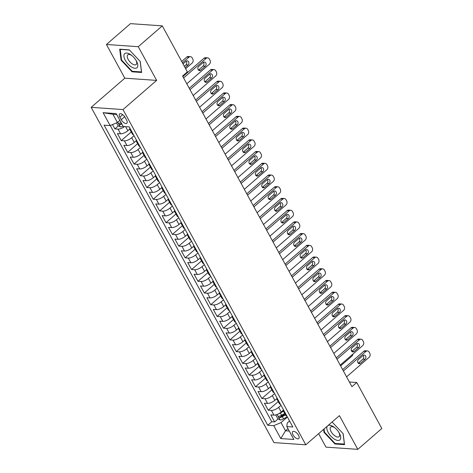<?xml version="1.0" encoding="UTF-8"?>
<svg xmlns="http://www.w3.org/2000/svg" width="473" height="473" viewBox="0 0 473 473"><rect width="100%" height="100%" fill="white"/><g stroke="black" fill="none" stroke-linecap="round" stroke-linejoin="round"><path stroke-width="0.71" d="M298.522 435.284A4.606 2.158 -130.9 0 0 292.752 431.613A4.606 2.158 -130.9 0 0 293.018 434.9A4.606 2.158 -130.9 0 0 298.788 438.572A4.606 2.158 -130.9 0 0 298.522 435.284M318.636 433.676L325.974 447.133L357.795 449.35L381.823 428.52L356.737 382.509L349.381 382.001M91.177 107.341L273.962 442.592L305.789 444.809L123.004 109.559L91.177 107.341L124.813 78.181L156.64 80.398L138.264 46.697L106.437 44.48L124.813 78.181M106.437 44.48L130.465 23.65L162.292 25.867L138.264 46.697M112.515 124.57L114.868 128.893L118.404 125.83M121.123 123.477L121.425 123.211M129.768 129.046L127.852 130.708A5.759 2.152 151.4 0 1 120.568 133.8L117.428 133.581L121.259 140.617L131.246 131.961M136.159 140.771L134.243 142.432A5.759 2.152 -28.6 0 1 126.959 145.524L123.82 145.306L127.651 152.341L137.637 143.686M142.55 152.489L140.635 154.151A5.759 2.152 -28.6 0 1 133.351 157.249L130.211 157.03L134.042 164.06L144.029 155.404M148.942 164.214L147.026 165.875A5.759 2.152 -28.6 0 1 139.742 168.967L136.602 168.749L140.434 175.785L150.42 167.129M155.333 175.932L153.418 177.6A5.759 2.152 -28.6 0 1 146.133 180.692L142.994 180.473L146.825 187.503L156.811 178.847M161.725 187.657L159.809 189.318A5.759 2.152 -28.6 0 1 152.525 192.41L149.385 192.192L153.217 199.228L163.197 190.572M168.116 199.375L166.2 201.043A5.759 2.152 -28.6 0 1 158.91 204.135L155.771 203.916L159.608 210.946L169.588 202.296M174.507 211.1L172.592 212.761A5.759 2.152 -28.6 0 1 165.302 215.854L162.162 215.635L165.999 222.671L175.98 214.015M180.899 222.824L178.977 224.486A5.759 2.152 -28.6 0 1 171.693 227.578L168.554 227.359L172.391 234.395L182.371 225.739M187.29 234.543L185.369 236.21A5.759 2.152 -28.6 0 1 178.085 239.303L174.945 239.084L178.782 246.114L188.762 237.458M193.682 246.267L191.76 247.929A5.759 2.152 -28.6 0 1 184.476 251.021L181.336 250.802L185.174 257.838L195.154 249.182M200.073 257.986L198.152 259.653A5.759 2.152 -28.6 0 1 190.867 262.746L187.728 262.527L191.565 269.557L201.545 260.907M206.465 269.711L204.543 271.372A5.759 2.152 -28.6 0 1 197.259 274.464L194.119 274.245L197.956 281.281L207.937 272.625M212.856 281.435L210.934 283.096A5.759 2.152 -28.6 0 1 203.65 286.189L200.511 285.97L204.348 293.006L214.328 284.35M219.247 293.154L217.326 294.815A5.759 2.152 -28.6 0 1 210.042 297.913L206.902 297.694L210.739 304.724L220.72 296.068M225.639 304.878L223.717 306.539A5.759 2.152 -28.6 0 1 216.433 309.632L213.293 309.413L217.131 316.449L227.111 307.793M232.024 316.597L230.109 318.264A5.759 2.152 -28.6 0 1 222.824 321.356L219.685 321.137L223.516 328.167L233.502 319.512M238.416 328.321L236.5 329.983A5.759 2.152 -28.6 0 1 229.216 333.075L226.076 332.856L229.908 339.892L239.894 331.236M244.807 340.04L242.891 341.707A5.759 2.152 -28.6 0 1 235.607 344.799L232.468 344.581L236.299 351.61L246.285 342.96M251.198 351.764L249.283 353.426A5.759 2.152 -28.6 0 1 241.999 356.518L238.859 356.299L242.69 363.335L252.677 354.679M257.59 363.489L255.674 365.15A5.759 2.152 -28.6 0 1 248.39 368.242L245.251 368.024L249.082 375.059L259.068 366.404M263.981 375.207L262.066 376.875A5.759 2.152 -28.6 0 1 254.781 379.967L251.642 379.748L255.473 386.778L265.454 378.122M270.373 386.932L268.457 388.593A5.759 2.152 -28.6 0 1 261.173 391.685L258.033 391.467L261.865 398.503L271.845 389.847M276.764 398.65L274.848 400.318A5.759 2.152 -28.6 0 1 267.558 403.41L264.419 403.191L268.256 410.221L278.236 401.571M162.292 25.867L187.373 71.878L182.572 76.041L351.936 386.678L356.737 382.509M119.84 117.121L121.248 119.699A4.464 2.087 -130.9 0 0 126.841 123.258A4.464 2.087 -130.9 0 0 126.581 120.071L125.174 117.493A4.464 2.087 -130.9 0 0 119.586 113.934A4.464 2.087 -130.9 0 0 119.84 117.121L122.702 114.643M289.565 420.976L287.229 423.004L286.827 426.575L292.846 426.995L129.235 126.912L123.217 126.492L116.181 113.597L103.108 112.686L110.138 125.582L104.119 125.162L267.73 425.245L273.749 425.665L281.033 422.572L285.509 430.779L289.257 431.039M286.827 426.575L293.857 439.47L280.779 438.56L273.749 425.665M281.027 405.314L278.68 407.348A5.759 2.152 151.4 0 1 271.396 410.44L268.256 410.221M283.156 410.375L281.234 412.036L278.68 407.348M274.636 393.595L272.288 395.629A5.759 2.152 151.4 0 1 265.004 398.721L261.865 398.503M268.244 381.871L265.897 383.905A5.759 2.152 151.4 0 1 258.613 386.997L255.473 386.778M261.853 370.152L259.506 372.18A5.759 2.152 151.4 0 1 252.221 375.278L249.082 375.059M255.461 358.428L253.114 360.461A5.759 2.152 151.4 0 1 245.83 363.554L242.69 363.335M249.07 346.703L246.723 348.737A5.759 2.152 151.4 0 1 239.439 351.829L236.299 351.61M242.679 334.985L240.331 337.018A5.759 2.152 151.4 0 1 233.047 340.111L229.908 339.892M236.287 323.26L233.946 325.294A5.759 2.152 151.4 0 1 226.656 328.386L223.516 328.167M229.896 311.541L227.554 313.575A5.759 2.152 151.4 0 1 220.27 316.668L217.131 316.449M223.504 299.817L221.163 301.851A5.759 2.152 151.4 0 1 213.879 304.943L210.739 304.724M217.113 288.092L214.772 290.126A5.759 2.152 151.4 0 1 207.487 293.225L204.348 293.006M210.721 276.374L208.38 278.408A5.759 2.152 151.4 0 1 201.096 281.5L197.956 281.281M204.336 264.649L201.989 266.683A5.759 2.152 151.4 0 1 194.705 269.776L191.565 269.557M197.945 252.931L195.597 254.965A5.759 2.152 151.4 0 1 188.313 258.057L185.174 257.838M191.553 241.206L189.206 243.24A5.759 2.152 151.4 0 1 181.922 246.332L178.782 246.114M185.162 229.488L182.815 231.516A5.759 2.152 151.4 0 1 175.53 234.614L172.391 234.395M178.77 217.763L176.423 219.797A5.759 2.152 151.4 0 1 169.139 222.889L165.999 222.671M172.379 206.039L170.032 208.073A5.759 2.152 151.4 0 1 162.747 211.165L159.608 210.946M165.988 194.32L163.64 196.354A5.759 2.152 151.4 0 1 156.356 199.446L153.217 199.228M159.596 182.596L157.249 184.63A5.759 2.152 151.4 0 1 149.965 187.722L146.825 187.503M153.205 170.877L150.857 172.911A5.759 2.152 151.4 0 1 143.573 176.003L140.434 175.785M146.813 159.153L144.466 161.187A5.759 2.152 151.4 0 1 137.182 164.279L134.042 164.06M140.422 147.428L138.075 149.462A5.759 2.152 151.4 0 1 130.79 152.56L127.651 152.341M134.03 135.71L131.683 137.744A5.759 2.152 151.4 0 1 124.399 140.836L121.259 140.617M124.588 126.587A5.759 2.152 151.4 0 1 118.008 129.111L114.868 128.893M110.262 125.528L271.768 421.745L274.647 421.946L278.183 418.883M281.234 412.036A5.759 2.152 -28.6 0 1 273.95 415.128L270.81 414.91L274.647 421.946M133.481 134.699A5.759 2.152 151.4 0 1 132.428 134.137L129.874 129.448A5.759 2.152 151.4 0 1 129.969 128.26M130.926 130.01A5.759 2.152 151.4 0 1 129.874 129.448M116.701 114.543L112.952 114.283L117.422 122.489L110.138 125.582M119.87 120.361L117.422 122.489M357.795 449.35L339.425 415.649L305.789 444.809M156.64 80.398L123.004 109.559M287.956 428.65L285.509 430.779L280.779 438.56M287.418 417.038L281.033 422.572M280.897 416.524L283.924 413.905M137.318 141.734A5.759 2.152 151.4 0 1 136.265 141.173A5.759 2.152 151.4 0 1 136.36 139.984M136.265 141.173L138.82 145.861A5.759 2.152 -28.6 0 0 139.872 146.423M143.709 153.453A5.759 2.152 151.4 0 1 142.657 152.891A5.759 2.152 151.4 0 1 142.751 151.703M142.657 152.891L145.211 157.58A5.759 2.152 -28.6 0 0 146.263 158.142M150.095 165.178A5.759 2.152 151.4 0 1 149.048 164.616A5.759 2.152 151.4 0 1 149.143 163.427M149.048 164.616L151.602 169.304A5.759 2.152 -28.6 0 0 152.655 169.866M156.486 176.896A5.759 2.152 151.4 0 1 155.44 176.334A5.759 2.152 151.4 0 1 155.534 175.152M155.44 176.334L157.994 181.023A5.759 2.152 -28.6 0 0 159.046 181.585M162.878 188.621A5.759 2.152 151.4 0 1 161.831 188.059A5.759 2.152 151.4 0 1 161.926 186.87M161.831 188.059L164.385 192.748A5.759 2.152 -28.6 0 0 165.438 193.309M169.269 200.339A5.759 2.152 151.4 0 1 168.222 199.777A5.759 2.152 151.4 0 1 168.317 198.595M168.222 199.777L170.777 204.472A5.759 2.152 -28.6 0 0 171.829 205.028M175.66 212.064A5.759 2.152 151.4 0 1 174.614 211.502A5.759 2.152 151.4 0 1 174.708 210.314M174.614 211.502L177.168 216.191A5.759 2.152 -28.6 0 0 178.22 216.752M182.052 223.788A5.759 2.152 151.4 0 1 180.999 223.226A5.759 2.152 151.4 0 1 181.1 222.038M180.999 223.226L183.559 227.915A5.759 2.152 -28.6 0 0 184.612 228.477M188.443 235.507A5.759 2.152 151.4 0 1 187.391 234.945A5.759 2.152 151.4 0 1 187.491 233.757M187.391 234.945L189.951 239.634A5.759 2.152 -28.6 0 0 190.997 240.195M194.835 247.231A5.759 2.152 151.4 0 1 193.782 246.67A5.759 2.152 151.4 0 1 193.883 245.481M193.782 246.67L196.342 251.358A5.759 2.152 -28.6 0 0 197.389 251.92M201.226 258.95A5.759 2.152 151.4 0 1 200.174 258.388A5.759 2.152 151.4 0 1 200.274 257.206M200.174 258.388L202.734 263.077A5.759 2.152 -28.6 0 0 203.78 263.638M207.617 270.674A5.759 2.152 151.4 0 1 206.565 270.113A5.759 2.152 151.4 0 1 206.666 268.924M206.565 270.113L209.125 274.801A5.759 2.152 -28.6 0 0 210.172 275.363M214.009 282.399A5.759 2.152 151.4 0 1 212.956 281.837A5.759 2.152 151.4 0 1 213.057 280.649M212.956 281.837L215.517 286.526A5.759 2.152 -28.6 0 0 216.563 287.087M220.4 294.117A5.759 2.152 151.4 0 1 219.348 293.556A5.759 2.152 151.4 0 1 219.448 292.367M219.348 293.556L221.902 298.244A5.759 2.152 -28.6 0 0 222.954 298.806M226.792 305.842A5.759 2.152 151.4 0 1 225.739 305.28A5.759 2.152 151.4 0 1 225.834 304.092M225.739 305.28L228.293 309.969A5.759 2.152 -28.6 0 0 229.346 310.53M233.183 317.56A5.759 2.152 151.4 0 1 232.131 316.999A5.759 2.152 151.4 0 1 232.225 315.816M232.131 316.999L234.685 321.687A5.759 2.152 -28.6 0 0 235.737 322.249M239.575 329.285A5.759 2.152 151.4 0 1 238.522 328.723A5.759 2.152 151.4 0 1 238.617 327.535M238.522 328.723L241.076 333.412A5.759 2.152 -28.6 0 0 242.129 333.973M245.966 341.003A5.759 2.152 151.4 0 1 244.913 340.442A5.759 2.152 151.4 0 1 245.008 339.259M244.913 340.442L247.468 345.136A5.759 2.152 -28.6 0 0 248.52 345.692M252.351 352.728A5.759 2.152 151.4 0 1 251.305 352.166A5.759 2.152 151.4 0 1 251.4 350.978M251.305 352.166L253.859 356.855A5.759 2.152 -28.6 0 0 254.912 357.417M258.743 364.452A5.759 2.152 151.4 0 1 257.696 363.891A5.759 2.152 151.4 0 1 257.791 362.702M257.696 363.891L260.251 368.579A5.759 2.152 -28.6 0 0 261.303 369.141M265.134 376.171A5.759 2.152 151.4 0 1 264.088 375.609A5.759 2.152 151.4 0 1 264.182 374.421M264.088 375.609L266.642 380.298A5.759 2.152 -28.6 0 0 267.694 380.86M271.526 387.895A5.759 2.152 151.4 0 1 270.479 387.334A5.759 2.152 151.4 0 1 270.574 386.145M270.479 387.334L273.033 392.022A5.759 2.152 -28.6 0 0 274.086 392.584M277.917 399.614A5.759 2.152 151.4 0 1 276.871 399.052A5.759 2.152 151.4 0 1 276.965 397.87M276.871 399.052L279.425 403.741A5.759 2.152 -28.6 0 0 280.477 404.303M284.308 411.339A5.759 2.152 151.4 0 1 283.256 410.777A5.759 2.152 151.4 0 1 283.357 409.588M271.768 421.745L267.73 425.245M283.256 410.777L285.816 415.465A5.759 2.152 -28.6 0 0 286.869 416.027M112.952 114.283L103.108 112.686M121.076 60.16L132.038 71.807L141.622 72.475L140.245 61.496L129.283 49.848L119.699 49.18L121.076 60.16L121.531 59.764M323.621 429.354L323.993 432.334L334.949 443.981L344.533 444.65L343.161 433.67L332.081 422.017M132.588 71.328L132.038 71.807M335.505 443.503L334.949 443.981M324.448 431.938L323.993 432.334M183.601 77.939L206.151 58.392A2.879 2.306 94 0 1 207.629 57.86A2.879 2.306 94 0 1 209.35 59.066L209.988 60.242A2.879 2.306 94 0 1 209.344 64.251L186.8 83.798M207.629 57.86L205.477 57.712A2.879 2.306 -86 0 0 203.999 58.238L182.856 76.573M203.266 62.442A2.306 1.845 -86 0 1 204.448 62.022A2.306 1.845 -86 0 1 206.074 63.684A2.306 1.845 -86 0 1 205.312 66.196L200.7 70.193A2.306 1.845 -86 0 1 199.517 70.619A2.306 1.845 -86 0 1 197.885 68.957A2.306 1.845 -86 0 1 198.654 66.445L203.266 62.442M203.343 62.383A2.306 1.845 -86 0 1 203.159 66.043L198.548 70.045A2.306 1.845 -86 0 1 198.471 70.11M116.524 122.868L118.025 125.623L120.39 126.912A3.814 1.425 -28.6 0 0 123.063 126.214M182.442 62.832L188.946 57.192A2.879 2.306 94 0 1 190.424 56.665A2.879 2.306 94 0 1 192.144 57.872L192.789 59.042A2.879 2.306 94 0 1 192.144 63.051L185.641 68.691M181.697 61.46L186.794 57.044A2.879 2.306 -86 0 1 188.278 56.512L190.424 56.665M184.316 66.267L185.954 64.848A2.306 1.845 94 0 0 186.137 61.183M121.082 122.584A3.814 1.425 151.4 0 1 119.172 123.222C118.605 123.784 118.859 124.251 119.935 124.63A3.814 1.425 -28.6 0 0 121.851 123.985M121.508 123.358A1.945 0.727 151.4 0 1 121.319 123.429L119.935 124.63M185.061 67.639L188.106 64.996A2.306 1.845 94 0 0 188.875 62.483A2.306 1.845 94 0 0 187.243 60.822A2.306 1.845 94 0 0 186.06 61.248L183.016 63.885M136.443 61.052A9.354 4.381 -130.9 0 0 136.325 60.84A9.354 4.381 -130.9 0 0 131.453 55.217A9.354 4.381 -130.9 0 0 124.771 53.555A9.354 4.381 -130.9 0 0 125.262 60.272A9.354 4.381 -130.9 0 0 135.006 68.283A9.354 4.381 -130.9 0 0 136.443 61.052M131.973 55.637A6.403 2.998 -130.9 0 0 127.793 54.838A6.403 2.998 -130.9 0 0 128.159 59.409A6.403 2.998 -130.9 0 0 136.189 64.517A6.403 2.998 -130.9 0 0 135.988 60.266M140.15 61.395L141.468 71.943L132.186 71.299L121.567 60.012L120.231 49.375L129.442 50.02M327.269 426.185A9.354 4.381 -130.9 0 0 334.571 439.24A9.354 4.381 -130.9 0 0 340.199 439.583A9.354 4.381 -130.9 0 0 339.242 433.014A9.354 4.381 -130.9 0 0 334.37 427.391A9.354 4.381 -130.9 0 0 332.968 426.433A9.354 4.381 -130.9 0 0 328.108 425.464M334.884 427.811A6.403 2.998 -130.9 0 0 334.358 427.468A6.403 2.998 -130.9 0 0 330.71 427.013A6.403 2.998 -130.9 0 0 330.958 431.358A6.403 2.998 -130.9 0 0 335.458 436.236A6.403 2.998 -130.9 0 0 339.1 436.691A6.403 2.998 -130.9 0 0 338.905 432.44M344.462 444.052L335.103 443.473L324.484 432.186L324.076 428.952M331.91 422.164L332.359 422.194M343.067 433.57L344.385 444.117M189.992 89.657L212.543 70.11A2.879 2.306 94 0 1 214.021 69.584A2.879 2.306 94 0 1 215.741 70.79L216.38 71.961A2.879 2.306 94 0 1 215.735 75.976L193.191 95.522M214.021 69.584L211.869 69.436A2.879 2.306 -86 0 0 210.39 69.963L189.247 88.291M209.657 74.166A2.306 1.845 -86 0 1 210.84 73.747A2.306 1.845 -86 0 1 212.466 75.402A2.306 1.845 -86 0 1 211.703 77.915L207.091 81.918A2.306 1.845 -86 0 1 205.903 82.337A2.306 1.845 -86 0 1 204.277 80.682A2.306 1.845 -86 0 1 205.046 78.163L209.657 74.166M209.734 74.101A2.306 1.845 -86 0 1 209.551 77.767L204.939 81.77A2.306 1.845 -86 0 1 204.862 81.829M196.384 101.382L218.934 81.835A2.879 2.306 94 0 1 220.412 81.309A2.879 2.306 94 0 1 222.133 82.515L222.771 83.686A2.879 2.306 94 0 1 222.127 87.694L199.582 107.241M220.412 81.309L218.26 81.155A2.879 2.306 -86 0 0 216.782 81.681L195.639 100.016M216.049 85.891A2.306 1.845 -86 0 1 217.231 85.465A2.306 1.845 -86 0 1 218.857 87.127A2.306 1.845 -86 0 1 218.094 89.639L213.477 93.636A2.306 1.845 -86 0 1 212.294 94.062A2.306 1.845 -86 0 1 210.668 92.401A2.306 1.845 -86 0 1 211.437 89.888L216.049 85.891M216.126 85.826A2.306 1.845 -86 0 1 215.942 89.492L211.33 93.488A2.306 1.845 -86 0 1 211.254 93.553M202.775 113.106L225.325 93.553A2.879 2.306 94 0 1 226.804 93.027A2.879 2.306 94 0 1 228.524 94.233L229.163 95.404A2.879 2.306 94 0 1 228.518 99.419L205.974 118.965M226.804 93.027L224.651 92.879A2.879 2.306 -86 0 0 223.173 93.406L202.03 111.734M222.44 97.609A2.306 1.845 -86 0 1 223.623 97.19A2.306 1.845 -86 0 1 225.249 98.845A2.306 1.845 -86 0 1 224.486 101.364L219.868 105.361A2.306 1.845 -86 0 1 218.686 105.781A2.306 1.845 -86 0 1 217.06 104.125A2.306 1.845 -86 0 1 217.828 101.612L222.44 97.609M222.517 97.544A2.306 1.845 -86 0 1 222.334 101.21L217.722 105.213A2.306 1.845 -86 0 1 217.645 105.272M209.167 124.825L231.717 105.278A2.879 2.306 94 0 1 233.195 104.752A2.879 2.306 94 0 1 234.915 105.958L235.554 107.129A2.879 2.306 94 0 1 234.91 111.137L212.365 130.69M233.195 104.752L231.043 104.598A2.879 2.306 -86 0 0 229.565 105.13L208.422 123.459M228.831 109.334A2.306 1.845 -86 0 1 230.014 108.908A2.306 1.845 -86 0 1 231.64 110.57A2.306 1.845 -86 0 1 230.877 113.082L226.26 117.085A2.306 1.845 -86 0 1 225.077 117.505A2.306 1.845 -86 0 1 223.451 115.844A2.306 1.845 -86 0 1 224.214 113.331L228.831 109.334M228.908 109.269A2.306 1.845 -86 0 1 228.725 112.935L224.113 116.932A2.306 1.845 -86 0 1 224.036 116.997M215.558 136.549L238.102 117.002A2.879 2.306 94 0 1 239.58 116.47A2.879 2.306 94 0 1 241.307 117.676L241.945 118.853A2.879 2.306 94 0 1 241.301 122.862L218.751 142.408M239.58 116.47L237.434 116.323A2.879 2.306 -86 0 0 235.956 116.849L214.813 135.177M235.223 121.053A2.306 1.845 -86 0 1 236.405 120.633A2.306 1.845 -86 0 1 238.031 122.294A2.306 1.845 -86 0 1 237.263 124.807L232.651 128.804A2.306 1.845 -86 0 1 231.468 129.23A2.306 1.845 -86 0 1 229.843 127.568A2.306 1.845 -86 0 1 230.605 125.055L235.223 121.053M235.3 120.993A2.306 1.845 -86 0 1 235.116 124.653L230.505 128.656A2.306 1.845 -86 0 1 230.428 128.721M221.949 148.268L244.494 128.721A2.879 2.306 94 0 1 245.972 128.195A2.879 2.306 94 0 1 247.698 129.401L248.337 130.572A2.879 2.306 94 0 1 247.692 134.58L225.142 154.133M245.972 128.195L243.826 128.047A2.879 2.306 -86 0 0 242.347 128.573L221.204 146.902M241.614 132.777A2.306 1.845 -86 0 1 242.797 132.357A2.306 1.845 -86 0 1 244.423 134.013A2.306 1.845 -86 0 1 243.654 136.526L239.042 140.528A2.306 1.845 -86 0 1 237.86 140.948A2.306 1.845 -86 0 1 236.234 139.293A2.306 1.845 -86 0 1 236.997 136.774L241.614 132.777M241.691 132.712A2.306 1.845 -86 0 1 241.508 136.378L236.896 140.375A2.306 1.845 -86 0 1 236.813 140.44M228.341 159.992L250.885 140.446A2.879 2.306 94 0 1 252.363 139.919A2.879 2.306 94 0 1 254.09 141.12L254.728 142.296A2.879 2.306 94 0 1 254.084 146.305L231.534 165.852M252.363 139.919L250.217 139.766A2.879 2.306 -86 0 0 248.739 140.292L227.596 158.626M248 144.502A2.306 1.845 -86 0 1 249.188 144.076A2.306 1.845 -86 0 1 250.814 145.737A2.306 1.845 -86 0 1 250.046 148.25L245.434 152.247A2.306 1.845 -86 0 1 244.251 152.673A2.306 1.845 -86 0 1 242.625 151.011A2.306 1.845 -86 0 1 243.388 148.498L248 144.502M248.083 144.436A2.306 1.845 -86 0 1 247.899 148.102L243.282 152.099A2.306 1.845 -86 0 1 243.205 152.164M234.732 171.717L257.277 152.164A2.879 2.306 94 0 1 258.755 151.638A2.879 2.306 94 0 1 260.481 152.844L261.12 154.015A2.879 2.306 94 0 1 260.475 158.029L237.925 177.576M258.755 151.638L256.608 151.49A2.879 2.306 -86 0 0 255.13 152.016L233.987 170.345M254.391 156.22A2.306 1.845 -86 0 1 255.574 155.8A2.306 1.845 -86 0 1 257.206 157.456A2.306 1.845 -86 0 1 256.437 159.975L251.825 163.971A2.306 1.845 -86 0 1 250.643 164.391A2.306 1.845 -86 0 1 249.017 162.736A2.306 1.845 -86 0 1 249.779 160.223L254.391 156.22M254.468 156.155A2.306 1.845 -86 0 1 254.291 159.821L249.673 163.824A2.306 1.845 -86 0 1 249.596 163.883M241.124 183.435L263.668 163.889A2.879 2.306 94 0 1 265.146 163.362A2.879 2.306 94 0 1 266.867 164.569L267.511 165.739A2.879 2.306 94 0 1 266.867 169.748L244.316 189.295M265.146 163.362L263 163.209A2.879 2.306 -86 0 0 261.522 163.741L240.379 182.07M260.783 167.945A2.306 1.845 -86 0 1 261.965 167.519A2.306 1.845 -86 0 1 263.597 169.18A2.306 1.845 -86 0 1 262.828 171.693L258.217 175.696A2.306 1.845 -86 0 1 257.034 176.116A2.306 1.845 -86 0 1 255.402 174.454A2.306 1.845 -86 0 1 256.171 171.941L260.783 167.945M260.86 167.88A2.306 1.845 -86 0 1 260.682 171.545L256.064 175.542A2.306 1.845 -86 0 1 255.988 175.607M247.515 195.16L270.059 175.607A2.879 2.306 94 0 1 271.537 175.081A2.879 2.306 94 0 1 273.258 176.287L273.902 177.458A2.879 2.306 94 0 1 273.258 181.472L250.708 201.019M271.537 175.081L269.385 174.933A2.879 2.306 -86 0 0 267.907 175.459L246.77 193.788M267.174 179.663A2.306 1.845 -86 0 1 268.357 179.243A2.306 1.845 -86 0 1 269.988 180.905A2.306 1.845 -86 0 1 269.22 183.418L264.608 187.414A2.306 1.845 -86 0 1 263.426 187.834A2.306 1.845 -86 0 1 261.794 186.179A2.306 1.845 -86 0 1 262.562 183.666L267.174 179.663M267.251 179.598A2.306 1.845 -86 0 1 267.068 183.264L262.456 187.267A2.306 1.845 -86 0 1 262.379 187.332M253.906 206.878L276.451 187.332A2.879 2.306 94 0 1 277.929 186.805A2.879 2.306 94 0 1 279.649 188.012L280.288 189.182A2.879 2.306 94 0 1 279.649 193.191L257.099 212.744M277.929 186.805L275.777 186.658A2.879 2.306 -86 0 0 274.299 187.184L253.161 205.513M273.565 191.388A2.306 1.845 -86 0 1 274.748 190.962A2.306 1.845 -86 0 1 276.38 192.623A2.306 1.845 -86 0 1 275.611 195.136L270.999 199.139A2.306 1.845 -86 0 1 269.817 199.559A2.306 1.845 -86 0 1 268.185 197.897A2.306 1.845 -86 0 1 268.954 195.384L273.565 191.388M273.642 191.323A2.306 1.845 -86 0 1 273.459 194.988L268.847 198.985A2.306 1.845 -86 0 1 268.77 199.05M260.298 218.603L282.842 199.056A2.879 2.306 94 0 1 284.32 198.524A2.879 2.306 94 0 1 286.041 199.73L286.679 200.907A2.879 2.306 94 0 1 286.035 204.915L263.491 224.462M284.32 198.524L282.168 198.376A2.879 2.306 -86 0 0 280.69 198.902L259.547 217.237M279.957 203.106A2.306 1.845 -86 0 1 281.139 202.686A2.306 1.845 -86 0 1 282.771 204.348A2.306 1.845 -86 0 1 282.003 206.861L277.391 210.857A2.306 1.845 -86 0 1 276.208 211.283A2.306 1.845 -86 0 1 274.577 209.622A2.306 1.845 -86 0 1 275.345 207.109L279.957 203.106M280.034 203.047A2.306 1.845 -86 0 1 279.85 206.707L275.239 210.71A2.306 1.845 -86 0 1 275.162 210.775M266.689 230.321L289.234 210.775A2.879 2.306 94 0 1 290.712 210.249A2.879 2.306 94 0 1 292.432 211.455L293.071 212.625A2.879 2.306 94 0 1 292.426 216.64L269.882 236.187M290.712 210.249L288.56 210.101A2.879 2.306 -86 0 0 287.081 210.627L265.938 228.956M286.348 214.831A2.306 1.845 -86 0 1 287.531 214.411A2.306 1.845 -86 0 1 289.163 216.066A2.306 1.845 -86 0 1 288.394 218.579L283.782 222.582A2.306 1.845 -86 0 1 282.6 223.002A2.306 1.845 -86 0 1 280.968 221.346A2.306 1.845 -86 0 1 281.737 218.828L286.348 214.831M286.425 214.766A2.306 1.845 -86 0 1 286.242 218.431L281.63 222.434A2.306 1.845 -86 0 1 281.553 222.493M273.075 242.046L295.625 222.499A2.879 2.306 94 0 1 297.103 221.973A2.879 2.306 94 0 1 298.824 223.179L299.462 224.35A2.879 2.306 94 0 1 298.818 228.358L276.273 247.905M297.103 221.973L294.951 221.819A2.879 2.306 -86 0 0 293.473 222.345L272.33 240.68M292.74 226.555A2.306 1.845 -86 0 1 293.922 226.129A2.306 1.845 -86 0 1 295.554 227.791A2.306 1.845 -86 0 1 294.785 230.304L290.174 234.301A2.306 1.845 -86 0 1 288.991 234.726A2.306 1.845 -86 0 1 287.359 233.065A2.306 1.845 -86 0 1 288.128 230.552L292.74 226.555M292.817 226.49A2.306 1.845 -86 0 1 292.633 230.156L288.022 234.153A2.306 1.845 -86 0 1 287.945 234.218M279.466 253.77L302.016 234.218A2.879 2.306 94 0 1 303.495 233.692A2.879 2.306 94 0 1 305.215 234.898L305.854 236.068A2.879 2.306 94 0 1 305.209 240.083L282.665 259.63M303.495 233.692L301.342 233.544A2.879 2.306 -86 0 0 299.864 234.07L278.721 252.399M299.131 238.274A2.306 1.845 -86 0 1 300.314 237.854A2.306 1.845 -86 0 1 301.945 239.509A2.306 1.845 -86 0 1 301.177 242.028L296.565 246.025A2.306 1.845 -86 0 1 295.383 246.445A2.306 1.845 -86 0 1 293.751 244.789A2.306 1.845 -86 0 1 294.519 242.277L299.131 238.274M299.208 238.209A2.306 1.845 -86 0 1 299.025 241.874L294.413 245.877A2.306 1.845 -86 0 1 294.336 245.936M285.858 265.489L308.408 245.942A2.879 2.306 94 0 1 309.886 245.416A2.879 2.306 94 0 1 311.606 246.622L312.245 247.793A2.879 2.306 94 0 1 311.601 251.802L289.056 271.354M309.886 245.416L307.734 245.262A2.879 2.306 -86 0 0 306.256 245.794L285.113 264.123M305.523 249.998A2.306 1.845 -86 0 1 306.705 249.573A2.306 1.845 -86 0 1 308.331 251.234A2.306 1.845 -86 0 1 307.568 253.747L302.957 257.75A2.306 1.845 -86 0 1 301.774 258.169A2.306 1.845 -86 0 1 300.142 256.508A2.306 1.845 -86 0 1 300.911 253.995L305.523 249.998M305.599 249.933A2.306 1.845 -86 0 1 305.416 253.599L300.804 257.596A2.306 1.845 -86 0 1 300.727 257.661M292.249 277.213L314.799 257.667A2.879 2.306 94 0 1 316.277 257.135A2.879 2.306 94 0 1 317.998 258.341L318.636 259.517A2.879 2.306 94 0 1 317.992 263.526L295.448 283.073M316.277 257.135L314.125 256.987A2.879 2.306 -86 0 0 312.647 257.513L291.504 275.842M311.914 261.717A2.306 1.845 -86 0 1 313.096 261.297A2.306 1.845 -86 0 1 314.722 262.958A2.306 1.845 -86 0 1 313.96 265.471L309.348 269.468A2.306 1.845 -86 0 1 308.165 269.894A2.306 1.845 -86 0 1 306.534 268.232A2.306 1.845 -86 0 1 307.302 265.72L311.914 261.717M311.991 261.658A2.306 1.845 -86 0 1 311.808 265.318L307.196 269.32A2.306 1.845 -86 0 1 307.119 269.385M298.64 288.932L321.191 269.385A2.879 2.306 94 0 1 322.669 268.859A2.879 2.306 94 0 1 324.389 270.065L325.028 271.236A2.879 2.306 94 0 1 324.383 275.245L301.839 294.797M322.669 268.859L320.517 268.711A2.879 2.306 -86 0 0 319.039 269.238L297.895 287.566M318.305 273.441A2.306 1.845 -86 0 1 319.488 273.022A2.306 1.845 -86 0 1 321.114 274.677A2.306 1.845 -86 0 1 320.351 277.19L315.733 281.193A2.306 1.845 -86 0 1 314.551 281.612A2.306 1.845 -86 0 1 312.925 279.957A2.306 1.845 -86 0 1 313.694 277.438L318.305 273.441M318.382 273.376A2.306 1.845 -86 0 1 318.199 277.042L313.587 281.039A2.306 1.845 -86 0 1 313.51 281.104M305.032 300.657L327.582 281.11A2.879 2.306 94 0 1 329.06 280.584A2.879 2.306 94 0 1 330.781 281.784L331.419 282.96A2.879 2.306 94 0 1 330.775 286.969L308.23 306.516M329.06 280.584L326.908 280.43A2.879 2.306 -86 0 0 325.43 280.956L304.287 299.291M324.697 285.16A2.306 1.845 -86 0 1 325.879 284.74A2.306 1.845 -86 0 1 327.505 286.401A2.306 1.845 -86 0 1 326.742 288.914L322.125 292.911A2.306 1.845 -86 0 1 320.942 293.337A2.306 1.845 -86 0 1 319.316 291.675A2.306 1.845 -86 0 1 320.085 289.163L324.697 285.16M324.774 285.101A2.306 1.845 -86 0 1 324.59 288.767L319.979 292.763A2.306 1.845 -86 0 1 319.902 292.828M311.423 312.381L333.973 292.828A2.879 2.306 94 0 1 335.452 292.302A2.879 2.306 94 0 1 337.172 293.508L337.811 294.679A2.879 2.306 94 0 1 337.166 298.694L314.622 318.24M335.452 292.302L333.299 292.154A2.879 2.306 -86 0 0 331.821 292.681L310.678 311.009M331.088 296.884A2.306 1.845 -86 0 1 332.271 296.465A2.306 1.845 -86 0 1 333.897 298.12A2.306 1.845 -86 0 1 333.134 300.639L328.516 304.636A2.306 1.845 -86 0 1 327.334 305.055A2.306 1.845 -86 0 1 325.708 303.4A2.306 1.845 -86 0 1 326.471 300.887L331.088 296.884M331.165 296.819A2.306 1.845 -86 0 1 330.982 300.485L326.37 304.488A2.306 1.845 -86 0 1 326.293 304.547M317.815 324.1L340.359 304.553A2.879 2.306 94 0 1 341.843 304.027A2.879 2.306 94 0 1 343.564 305.233L344.202 306.403A2.879 2.306 94 0 1 343.558 310.412L321.013 329.959M341.843 304.027L339.691 303.873A2.879 2.306 -86 0 0 338.213 304.405L317.07 322.734M337.48 308.609A2.306 1.845 -86 0 1 338.662 308.183A2.306 1.845 -86 0 1 340.288 309.845A2.306 1.845 -86 0 1 339.525 312.357L334.908 316.36A2.306 1.845 -86 0 1 333.725 316.78A2.306 1.845 -86 0 1 332.099 315.119A2.306 1.845 -86 0 1 332.862 312.606L337.48 308.609M337.556 308.544A2.306 1.845 -86 0 1 337.373 312.21L332.761 316.206A2.306 1.845 -86 0 1 332.685 316.271M324.206 335.824L346.75 316.271A2.879 2.306 94 0 1 348.229 315.745A2.879 2.306 94 0 1 349.955 316.951L350.594 318.122A2.879 2.306 94 0 1 349.949 322.137L327.399 341.683M348.229 315.745L346.082 315.597A2.879 2.306 -86 0 0 344.604 316.124L323.461 334.452M343.871 320.327A2.306 1.845 -86 0 1 345.054 319.908A2.306 1.845 -86 0 1 346.679 321.569A2.306 1.845 -86 0 1 345.911 324.082L341.299 328.079A2.306 1.845 -86 0 1 340.117 328.499A2.306 1.845 -86 0 1 338.491 326.843A2.306 1.845 -86 0 1 339.253 324.33L343.871 320.327M343.948 320.262A2.306 1.845 -86 0 1 343.765 323.928L339.153 327.931A2.306 1.845 -86 0 1 339.07 327.996M330.597 347.543L353.142 327.996A2.879 2.306 94 0 1 354.62 327.47A2.879 2.306 94 0 1 356.346 328.676L356.985 329.847A2.879 2.306 94 0 1 356.34 333.855L333.79 353.408M354.62 327.47L352.474 327.322A2.879 2.306 -86 0 0 350.996 327.848L329.852 346.177M350.257 332.052A2.306 1.845 -86 0 1 351.445 331.626A2.306 1.845 -86 0 1 353.071 333.288A2.306 1.845 -86 0 1 352.302 335.8L347.69 339.803A2.306 1.845 -86 0 1 346.508 340.223A2.306 1.845 -86 0 1 344.882 338.562A2.306 1.845 -86 0 1 345.645 336.049L350.257 332.052M350.339 331.987A2.306 1.845 -86 0 1 350.156 335.653L345.538 339.649A2.306 1.845 -86 0 1 345.461 339.715M336.989 359.267L359.533 339.72A2.879 2.306 94 0 1 361.011 339.188A2.879 2.306 94 0 1 362.738 340.394L363.376 341.571A2.879 2.306 94 0 1 362.732 345.58L340.182 365.126M361.011 339.188L358.865 339.04A2.879 2.306 -86 0 0 357.387 339.567L336.244 357.901M356.648 343.77A2.306 1.845 -86 0 1 357.83 343.351A2.306 1.845 -86 0 1 359.462 345.012A2.306 1.845 -86 0 1 358.694 347.525L354.082 351.522A2.306 1.845 -86 0 1 352.899 351.947A2.306 1.845 -86 0 1 351.273 350.286A2.306 1.845 -86 0 1 352.036 347.773L356.648 343.77M356.731 343.711A2.306 1.845 -86 0 1 356.547 347.371L351.93 351.374A2.306 1.845 -86 0 1 351.853 351.439M343.38 370.986L365.925 351.439A2.879 2.306 94 0 1 367.403 350.913A2.879 2.306 94 0 1 369.129 352.119L369.768 353.29A2.879 2.306 94 0 1 369.123 357.304L346.573 376.851M367.403 350.913L365.257 350.765A2.879 2.306 -86 0 0 363.778 351.291L342.635 369.62M363.039 355.495A2.306 1.845 -86 0 1 364.222 355.075A2.306 1.845 -86 0 1 365.854 356.731A2.306 1.845 -86 0 1 365.085 359.244L360.473 363.246A2.306 1.845 -86 0 1 359.291 363.666A2.306 1.845 -86 0 1 357.665 362.011A2.306 1.845 -86 0 1 358.428 359.492L363.039 355.495M363.116 355.43A2.306 1.845 -86 0 1 362.939 359.096L358.321 363.098A2.306 1.845 -86 0 1 358.244 363.158M276.279 414.78L275.889 415.158L277.805 418.676L280.164 419.965A3.814 1.425 -28.6 0 0 283.558 418.889L287.265 416.754M352.923 354.082A2.879 2.306 94 0 1 351.918 356.104L340.607 365.907M278.52 413.851A3.814 1.425 -28.6 0 0 280.365 413.03L283.498 411.22M282.346 411.078L283.185 410.594M284.716 413.449L281.577 415.253A3.814 1.425 151.4 0 1 278.946 416.275C278.384 416.831 278.638 417.298 279.714 417.683A3.814 1.425 -28.6 0 0 282.346 416.66L285.479 414.851M285.148 414.236L281.908 416.104A1.945 0.727 151.4 0 1 281.098 416.482L279.714 417.683M352.095 351.232L351.924 350.919A2.879 2.306 94 0 0 351.238 350.115M274.848 400.318L272.288 395.629M268.457 388.593L265.897 383.905M262.066 376.875L259.506 372.18M255.674 365.15L253.114 360.461M249.283 353.426L246.723 348.737M242.891 341.707L240.331 337.018M236.5 329.983L233.946 325.294M230.109 318.264L227.554 313.575M223.717 306.539L221.163 301.851M217.326 294.815L214.772 290.126M210.934 283.096L208.38 278.408M204.543 271.372L201.989 266.683M198.152 259.653L195.597 254.965M191.76 247.929L189.206 243.24M185.369 236.21L182.815 231.516M178.977 224.486L176.423 219.797M172.592 212.761L170.032 208.073M166.2 201.043L163.64 196.354M159.809 189.318L157.249 184.63M153.418 177.6L150.857 172.911M147.026 165.875L144.466 161.187M140.635 154.151L138.075 149.462M134.243 142.432L131.683 137.744M127.852 130.708L125.647 126.658M120.568 133.8L118.008 129.111M273.95 415.128L271.396 410.44M267.558 403.41L265.004 398.721M261.173 391.685L258.613 386.997M254.781 379.967L252.221 375.278M248.39 368.242L245.83 363.554M241.999 356.518L239.439 351.829M235.607 344.799L233.047 340.111M229.216 333.075L226.656 328.386M222.824 321.356L220.27 316.668M216.433 309.632L213.879 304.943M210.042 297.913L207.487 293.225M203.65 286.189L201.096 281.5M197.259 274.464L194.705 269.776M190.867 262.746L188.313 258.057M184.476 251.021L181.922 246.332M178.085 239.303L175.53 234.614M171.693 227.578L169.139 222.889M165.302 215.854L162.747 211.165M158.91 204.135L156.356 199.446M152.525 192.41L149.965 187.722M146.133 180.692L143.573 176.003M139.742 168.967L137.182 164.279M133.351 157.249L130.79 152.56M126.959 145.524L124.399 140.836M124.695 116.713L121.248 119.699M203.999 58.238L206.151 58.392M205.312 66.196L203.159 66.043M200.7 70.193L198.548 70.045M188.946 57.192L186.794 57.044M117.771 122.188L120.325 126.882M185.954 64.848L188.106 64.996M210.39 69.963L212.543 70.11M211.703 77.915L209.551 77.767M207.091 81.918L204.939 81.77M216.782 81.681L218.934 81.835M218.094 89.639L215.942 89.492M213.477 93.636L211.33 93.488M223.173 93.406L225.325 93.553M224.486 101.364L222.334 101.21M219.868 105.361L217.722 105.213M229.565 105.13L231.717 105.278M230.877 113.082L228.725 112.935M226.26 117.085L224.113 116.932M235.956 116.849L238.102 117.002M237.263 124.807L235.116 124.653M232.651 128.804L230.505 128.656M242.347 128.573L244.494 128.721M243.654 136.526L241.508 136.378M239.042 140.528L236.896 140.375M248.739 140.292L250.885 140.446M250.046 148.25L247.899 148.102M245.434 152.247L243.282 152.099M255.13 152.016L257.277 152.164M256.437 159.975L254.291 159.821M251.825 163.971L249.673 163.824M261.522 163.741L263.668 163.889M262.828 171.693L260.682 171.545M258.217 175.696L256.064 175.542M267.907 175.459L270.059 175.607M269.22 183.418L267.068 183.264M264.608 187.414L262.456 187.267M274.299 187.184L276.451 187.332M275.611 195.136L273.459 194.988M270.999 199.139L268.847 198.985M280.69 198.902L282.842 199.056M282.003 206.861L279.85 206.707M277.391 210.857L275.239 210.71M287.081 210.627L289.234 210.775M288.394 218.579L286.242 218.431M283.782 222.582L281.63 222.434M293.473 222.345L295.625 222.499M294.785 230.304L292.633 230.156M290.174 234.301L288.022 234.153M299.864 234.07L302.016 234.218M301.177 242.028L299.025 241.874M296.565 246.025L294.413 245.877M306.256 245.794L308.408 245.942M307.568 253.747L305.416 253.599M302.957 257.75L300.804 257.596M312.647 257.513L314.799 257.667M313.96 265.471L311.808 265.318M309.348 269.468L307.196 269.32M319.039 269.238L321.191 269.385M320.351 277.19L318.199 277.042M315.733 281.193L313.587 281.039M325.43 280.956L327.582 281.11M326.742 288.914L324.59 288.767M322.125 292.911L319.979 292.763M331.821 292.681L333.973 292.828M333.134 300.639L330.982 300.485M328.516 304.636L326.37 304.488M338.213 304.405L340.359 304.553M339.525 312.357L337.373 312.21M334.908 316.36L332.761 316.206M344.604 316.124L346.75 316.271M345.911 324.082L343.765 323.928M341.299 328.079L339.153 327.931M350.996 327.848L353.142 327.996M352.302 335.8L350.156 335.653M347.69 339.803L345.538 339.649M357.387 339.567L359.533 339.72M358.694 347.525L356.547 347.371M354.082 351.522L351.93 351.374M363.778 351.291L365.925 351.439M365.085 359.244L362.939 359.096M360.473 363.246L358.321 363.098M277.131 414.478L280.105 419.935M282.346 416.66L283.558 418.889M280.365 413.03L281.577 415.253"/></g></svg>
